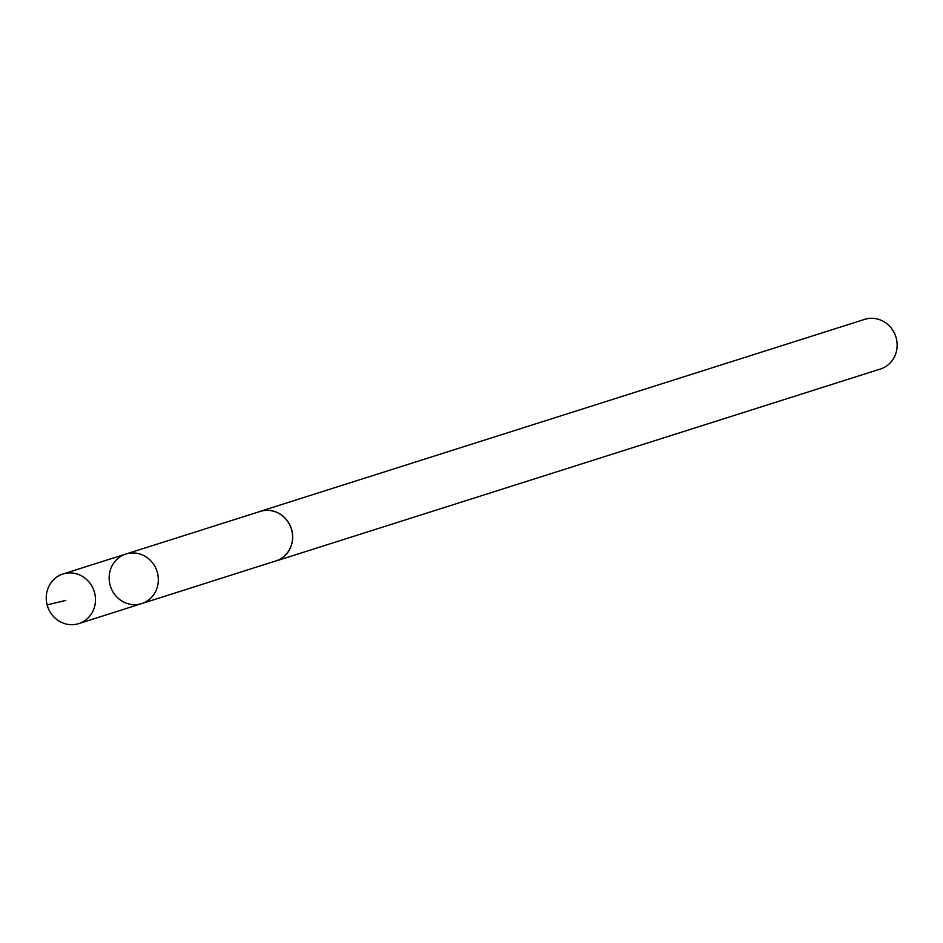 <?xml version="1.0" encoding="UTF-8"?>
<svg xmlns="http://www.w3.org/2000/svg" width="943" height="943" viewBox="0 0 943 943"><rect width="100%" height="100%" fill="white"/><g stroke="black" fill="none" stroke-linecap="round" stroke-linejoin="round"><path stroke-width="1.41" d="M125.879 554.036L260.221 511.436A25.944 24.388 72.4 0 1 288.959 523.448A25.944 24.388 72.4 0 1 275.922 560.896L141.627 603.626A26.015 24.447 -107.6 0 0 154.687 566.071A26.015 24.447 -107.6 0 0 125.879 554.036A26.015 24.447 -107.6 0 0 110.449 586.228A26.015 24.447 -107.6 0 0 141.627 603.626A26.015 24.447 -107.6 0 0 154.687 566.071A26.015 24.447 -107.6 0 0 125.879 554.036L62.981 573.981A26.05 24.471 72.4 0 1 91.836 586.027A26.05 24.471 72.4 0 1 78.752 623.618A26.05 24.471 72.4 0 1 49.885 611.571A26.05 24.471 72.4 0 1 62.981 573.981M258.193 512.073A26.05 24.471 72.4 0 1 260.174 511.354A26.05 24.471 72.4 0 1 291.387 528.764A26.05 24.471 72.4 0 1 275.945 561.002A26.05 24.471 72.4 0 1 273.906 561.545M260.174 511.354L864.637 319.382A26.05 24.471 72.4 0 1 895.85 336.792A26.05 24.471 72.4 0 1 880.408 369.019L275.945 561.002M47.15 604.899L65.751 600.42M141.627 603.626L78.752 623.618"/></g></svg>
